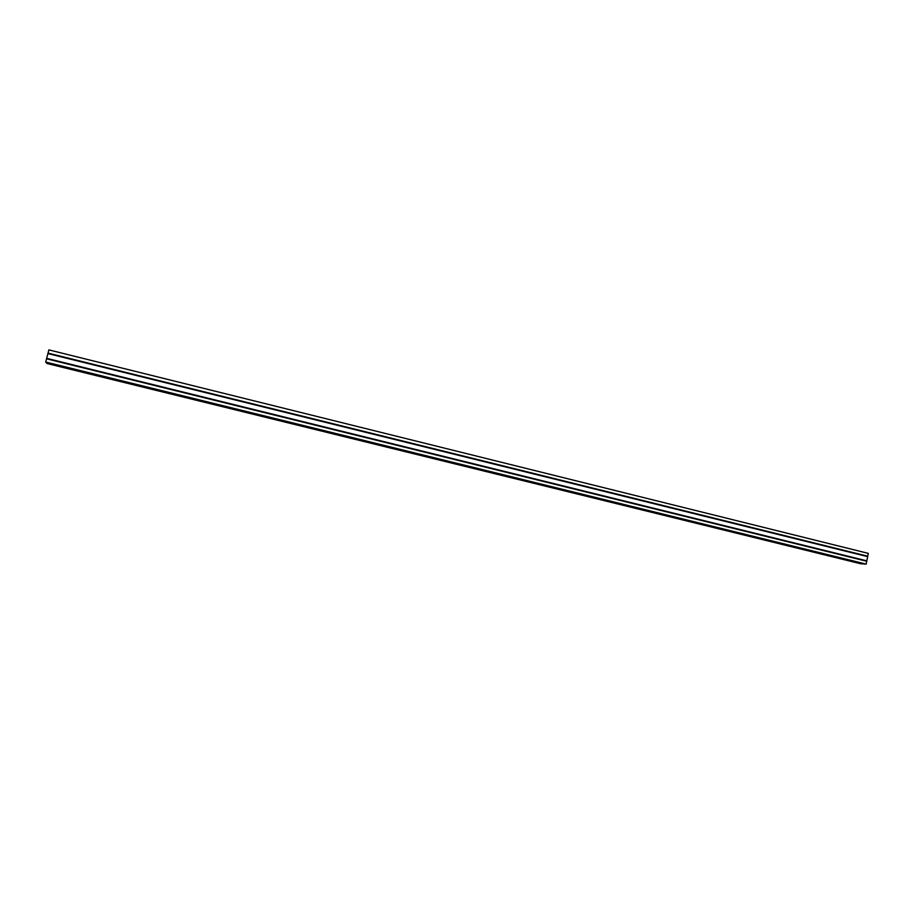 <?xml version="1.0" encoding="UTF-8"?>
<svg xmlns="http://www.w3.org/2000/svg" width="914" height="914" viewBox="0 0 914 914"><rect width="100%" height="100%" fill="white"/><g stroke="black" fill="none" stroke-linecap="round" stroke-linejoin="round"><path stroke-width="1.37" d="M48.031 353.112L48.865 349.891L868.3 553.358L867.74 556.203L48.031 353.112L45.7 362.035L866.175 564.109L867.74 556.203M45.7 362.035L47.128 363.532L860.577 563.721L866.175 564.109M72.103 368.925L65.191 367.337L72.103 368.925M102.962 376.522L96.073 374.934L102.962 376.522M133.513 384.04L126.658 382.475L133.513 384.04M163.789 391.5L156.957 389.935L163.789 391.5M193.768 398.881L186.947 397.327L193.768 398.881M223.462 406.193L216.664 404.639L223.37 406.536M252.87 413.436L246.106 411.894L252.87 413.436M282.015 420.611L275.263 419.069L282.015 420.611M310.874 427.718L304.145 426.187L310.874 427.718M339.471 434.756L332.753 433.236L339.471 434.756M367.805 441.736L361.099 440.217L367.805 441.736M395.876 448.648L389.181 447.14L395.876 448.648M423.685 455.492L417.013 453.995L423.685 455.492M451.253 462.278L444.581 460.782L451.253 462.278M478.559 469.008L471.898 467.511L478.559 469.008M505.613 475.668L498.975 474.183L505.613 475.668M532.439 482.272L525.801 480.787L532.439 482.272M559.014 488.807L552.376 487.333L559.014 488.807M585.348 495.297L578.722 493.834L585.348 495.297M611.455 501.729L604.84 500.266L611.455 501.729M637.332 508.093L630.717 506.642L637.332 508.093M662.981 514.411L656.366 512.96L662.981 514.411M688.402 520.672L681.798 519.221L688.402 520.672M713.606 526.875L707.002 525.424L713.606 526.875M738.581 533.022L731.977 531.582L738.581 533.022M763.339 539.123L756.746 537.683L763.339 539.123M787.891 545.167L781.299 543.727L787.891 545.167M812.238 551.165L805.634 549.725L812.238 551.165M836.367 557.106L829.763 555.666L836.367 557.106M860.291 562.99L853.699 561.562L860.291 562.99M848.352 560.053L841.76 558.625L848.352 560.053M824.325 554.135L817.733 552.707L824.325 554.135M800.093 548.172L793.489 546.732L800.093 548.172M775.643 542.151L769.051 540.711L775.643 542.151M750.988 536.084L744.384 534.644L750.988 536.084M726.116 529.96L719.512 528.509L726.116 529.96M701.027 523.779L694.423 522.328L701.027 523.779M675.72 517.553L669.105 516.09L675.72 517.553M650.185 511.257L643.57 509.806L650.185 511.257M624.422 504.916L617.807 503.454L624.422 504.916M598.43 498.518L591.815 497.056L598.43 498.518M572.21 492.063L565.583 490.589L572.21 492.063M545.749 485.551L539.123 484.077L545.749 485.551M519.061 478.97L512.411 477.496L519.061 478.97M492.12 472.344L485.471 470.859L492.12 472.344M464.929 465.649L458.268 464.152L464.929 465.649M437.498 458.897L430.825 457.4L437.498 458.897M409.815 452.076L403.131 450.568L409.815 452.076M381.869 445.198L375.174 443.69L381.869 445.198M353.672 438.252L346.954 436.732L353.672 438.252M325.213 431.248L318.483 429.717L325.213 431.248M296.479 424.165L289.738 422.634L296.479 424.165M267.471 417.024L260.719 415.493L267.471 417.024M238.2 409.826L231.425 408.272L238.2 409.826M208.643 402.548L201.845 400.995L208.643 402.548M178.813 395.202L171.992 393.637L178.813 395.202M148.685 387.776L141.841 386.211L148.685 387.776M118.272 380.293L111.405 378.716L118.272 380.293M87.561 372.729L80.672 371.141L87.561 372.729M56.565 365.097L49.642 363.498L56.565 365.097M866.735 561.253L46.545 358.814M867.592 556.603L47.928 353.581L867.58 556.626M866.758 560.819L46.683 358.357M866.746 560.853L46.671 358.379"/></g></svg>
